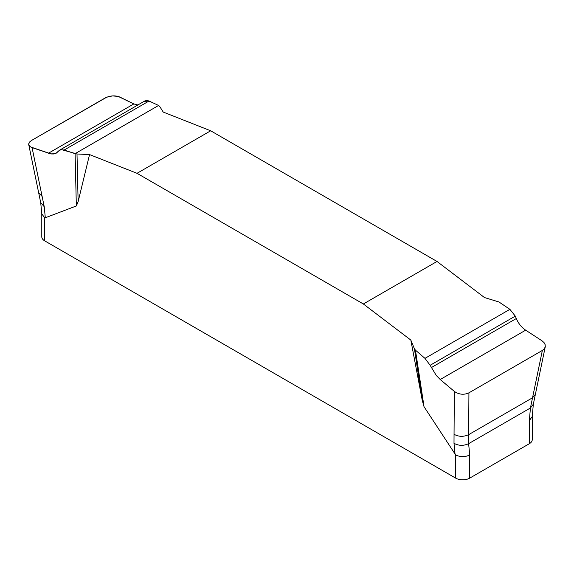<?xml version="1.0" encoding="UTF-8"?>
<svg xmlns="http://www.w3.org/2000/svg" width="574" height="574" viewBox="0 0 574 574"><rect width="100%" height="100%" fill="white"/><g stroke="black" fill="none" stroke-linecap="round" stroke-linejoin="round"><path stroke-width="0.86" d="M545.3 346.574L535.363 394.41L532.529 397.775L542.365 350.434L544.152 348.978L545.221 346.947L545.171 344.744L544.059 342.621L541.978 340.784L525.669 330.172C521.572 327.431 518.444 323.549 516.299 318.541L515.294 316.123L509.891 309.329L498.935 301.967L484.492 297.554L437.015 261.464L210.68 130.786L163.203 112.059L159.608 106.29L158.582 105.465L75.101 153.66L64.145 150.044L61.016 149.685L58.742 150.862L55.994 153.294L53.784 153.968L51.208 153.954L30.673 146.973L29.618 146.191L28.7 144.304L29.425 142.259L31.67 140.379L106.692 97.214L112.526 95.908L118.222 96.425L133.814 103.937L137.868 104.977L133.814 103.937L119.708 96.992C114.994 95.234 110.129 95.564 105.107 97.982L31.67 140.379L29.884 141.728L28.815 143.414L28.858 145.064L29.977 146.506L32.058 147.597L44.241 206.719L45.31 217.761L44.693 217.697L44.693 240.85L455.684 478.135A9.923 5.726 0 0 0 469.711 478.135L529.343 443.709A9.923 5.726 0 0 0 532.241 439.655L532.241 416.645M89.544 154.585L77.002 153.99L78.129 201.675L89.544 154.585L137.021 173.312L363.356 303.983L410.833 340.081L422.249 400.351L414.421 348.798L410.833 340.081M78.129 201.675L76.342 205.966L45.31 217.761M455.684 478.135L455.684 454.981L424.035 406.708L422.249 400.351M363.356 303.983L437.015 261.464M210.68 130.786L137.021 173.312M542.365 350.434L468.929 392.831L468.664 434.647C463.605 436.979 458.734 436.857 454.048 434.281L454.321 391.389L440.222 379.507L436.226 375.396L430.141 365.286L424.968 358.363L415.454 350.162L424.035 406.708M415.454 350.162L414.421 348.798M454.048 434.281L454.005 443.293C458.691 445.876 463.562 445.998 468.621 443.666L469.711 454.981L469.711 478.135M468.929 392.831C463.907 395.091 459.042 394.611 454.321 391.389M529.343 443.709L529.343 420.555L530.433 407.978L532.529 397.775L468.664 434.647L468.621 443.666L530.433 407.978L533.325 404.218L535.363 394.41M77.002 153.99L61.518 149.635L59.495 150.23L56.381 153.079L54.717 153.782L50.684 153.875L32.058 147.597M76.342 205.966L75.101 153.66M144.82 100.967L146.851 100.457L149.068 101.01L158.582 105.465L150.912 101.871L143.938 101.648M529.343 435.609L529.343 420.555L532.241 416.545M455.684 454.981C460.448 457.162 465.127 457.162 469.711 454.981M41.787 213.808L41.787 236.804A9.923 5.726 0 0 0 44.693 240.85M44.241 206.719L40.711 202.651L41.809 213.966L44.693 217.697M455.067 454.335L454.005 443.293M42.146 196.473L38.666 192.764L28.7 144.447M48.367 153.272L133.814 103.937M64.145 150.044L149.068 101.01M525.669 330.172L440.222 379.507M516.299 318.541L431.275 367.625M515.294 316.123L430.141 365.286M509.891 309.329L424.968 358.363M40.711 202.651L38.666 192.764M532.234 416.789L533.325 404.218M59.653 150.137L144.756 101.002"/></g></svg>
